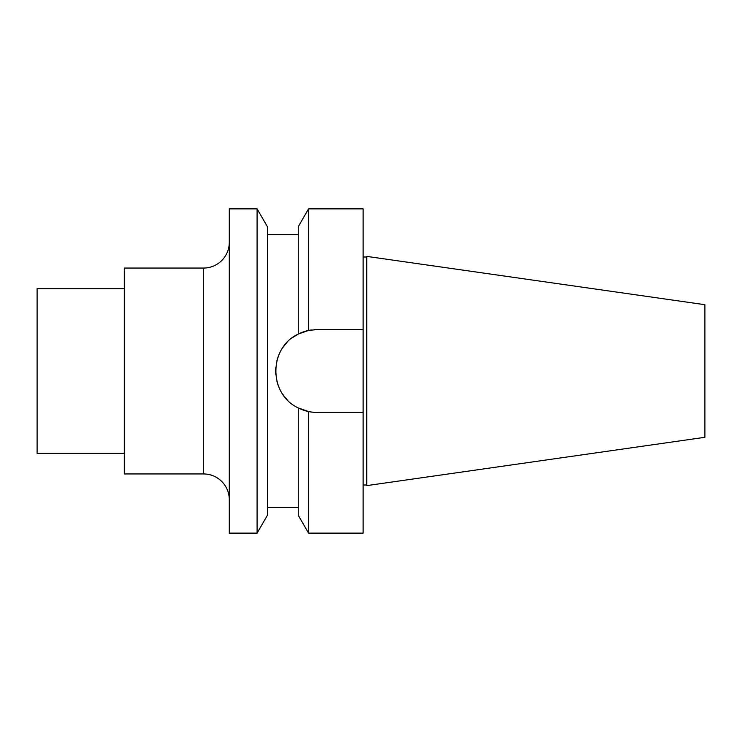 <?xml version="1.0" encoding="UTF-8"?>
<svg xmlns="http://www.w3.org/2000/svg" width="742" height="742" viewBox="0 0 742 742"><rect width="100%" height="100%" fill="white"/><g stroke="black" fill="none" stroke-linecap="round" stroke-linejoin="round"><path stroke-width="1.11" d="M257.094 533.136L257.094 208.864L267.389 226.69L267.389 515.31L257.094 533.136L229.297 533.136L229.297 208.864L257.094 208.864M267.389 507.398L298.265 507.398M267.389 234.602L298.265 234.602M308.561 208.864L298.265 226.69L298.265 334.067L308.561 330.44L308.561 208.864L363.126 208.864L363.126 533.136L308.561 533.136L298.265 515.31L298.265 407.933C268.456 394.16 268.446 347.84 298.265 334.067L292.292 337.777M282.6 347.989A41.431 41.431 0 0 1 287.015 342.47L285.002 344.752M285.002 397.248L287.015 399.539A41.431 41.431 0 0 1 282.6 394.011M308.561 533.136L308.561 411.56L298.265 407.933A41.431 41.431 0 0 0 301.382 409.352M363.126 412.431L317.057 412.431A41.431 41.431 0 0 1 314.209 412.339L311.38 412.042A41.431 41.431 0 0 1 301.512 409.408M301.512 332.592A41.431 41.431 0 0 1 308.561 330.44L317.057 329.569L363.126 329.569M363.126 257.001L366.724 257.001M363.126 484.999L366.724 484.999M366.724 485.62L366.724 256.38L704.9 304.693L704.9 437.307L366.724 485.62M124.294 453.353L37.1 453.353L37.1 288.647L124.294 288.647M229.297 499.681A25.738 25.738 0 0 0 203.558 473.943L124.294 473.943L124.294 268.057L203.558 268.057A25.738 25.738 0 0 0 229.297 242.319M279.196 387.843A41.431 41.431 0 0 1 276.914 381.267M275.764 374.422A41.431 41.431 0 0 1 275.764 367.578M276.914 360.733A41.431 41.431 0 0 1 279.196 354.157M298.265 334.067A41.431 41.431 0 0 1 301.382 332.648M308.561 330.44A41.431 41.431 0 0 1 311.38 329.958M314.209 329.661A41.431 41.431 0 0 1 317.057 329.569M203.558 473.943L203.558 268.057"/></g></svg>
